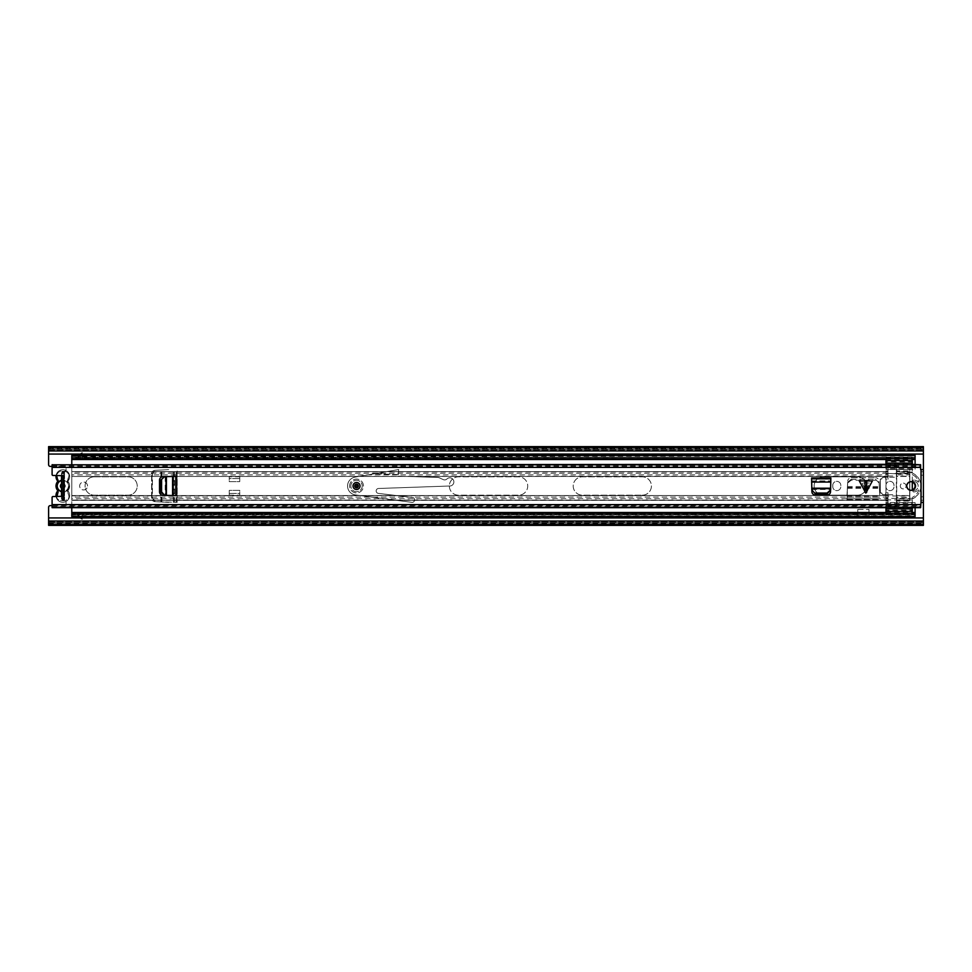 <?xml version="1.0" encoding="UTF-8"?>
<svg xmlns="http://www.w3.org/2000/svg" width="972" height="972" viewBox="0 0 972 972"><rect width="100%" height="100%" fill="white"/><g stroke="black" fill="none" stroke-linecap="round" stroke-linejoin="round"><path stroke-width="0.73" stroke-dasharray="4.86 3.65" d="M87.529 486A3.937 3.937 0 0 0 83.592 482.063A3.937 3.937 0 0 0 79.655 486A3.937 3.937 0 0 0 83.592 489.937A3.937 3.937 0 0 0 87.529 486A3.937 3.937 0 0 0 83.592 482.063A3.937 3.937 0 0 0 79.655 486A3.937 3.937 0 0 0 83.592 489.937A3.937 3.937 0 0 0 87.529 486M912.295 482.233A3.937 3.937 0 0 0 907.216 486A3.937 3.937 0 0 0 911.153 489.937A3.937 3.937 0 0 0 915.089 486A3.937 3.937 0 0 0 911.153 482.063A3.937 3.937 0 0 0 907.216 486A3.937 3.937 0 0 0 912.295 489.767M868.992 516.569L868.992 509.437L868.992 517.663L857.79 517.663L857.79 509.437L857.79 516.569M868.992 517.663L857.79 517.663L868.992 517.663L868.992 509.437L868.992 517.663M857.79 509.437L868.992 509.437L857.79 509.437M168.678 469.646L155.168 470.339L151.972 473.826L155.642 470.314L168.678 469.646L154.937 470.351A3.499 3.499 0 0 0 151.62 473.838A3.499 3.499 0 0 1 154.937 470.351L168.678 469.646M151.62 498.162L151.62 473.838L151.62 498.162A3.499 3.499 0 0 0 154.937 501.649A3.499 3.499 0 0 1 151.62 498.162M152.446 498.199L155.168 501.661L168.678 502.354L154.937 501.649L177.159 502.354L155.642 501.686L152.446 498.199L152.446 473.801M52.099 466.402L63.472 466.402A2.624 2.624 0 0 1 64.553 471.42A2.624 2.624 0 0 0 63.472 466.402L50.35 466.402A1.75 1.75 0 0 1 48.6 464.652L48.6 450.097L48.6 454.07L923.4 454.07L923.4 449.258L923.4 525.366M52.099 505.598L50.35 505.598A1.75 1.75 0 0 0 48.6 507.348L48.6 524.491L48.6 517.93L48.6 522.742L923.4 522.742L923.4 524.515L923.4 522.742L48.6 522.742L923.4 522.742L48.6 522.742L48.6 524.515L48.6 523.021L923.4 523.021L48.6 523.021L48.6 525.366M63.472 505.598A2.624 2.624 0 0 0 64.553 500.58A2.624 2.624 0 0 1 63.472 505.598M885.954 485.393L885.954 486.608A4.022 4.022 0 0 0 889.988 490.641A4.022 4.022 0 0 0 894.009 486.608L894.009 485.393A4.022 4.022 0 0 0 889.988 481.359A4.022 4.022 0 0 0 885.954 485.393L885.954 486.608A4.022 4.022 0 0 0 889.988 490.641A4.022 4.022 0 0 0 894.009 486.608L894.009 485.393A4.022 4.022 0 0 0 889.988 481.359A4.022 4.022 0 0 0 885.954 485.393M832.773 485.393L832.773 486.608A4.022 4.022 0 0 0 836.795 490.641A4.022 4.022 0 0 0 840.816 486.608L840.816 485.393A4.022 4.022 0 0 0 836.795 481.359A4.022 4.022 0 0 0 832.773 485.393L832.773 486.608A4.022 4.022 0 0 0 836.795 490.641A4.022 4.022 0 0 0 840.816 486.608L840.816 485.393A4.022 4.022 0 0 0 836.795 481.359A4.022 4.022 0 0 0 832.773 485.393M879.745 494.821L879.101 482.197L875.602 479.33L879.15 483.108L879.745 494.821L879.04 481.079A3.499 3.499 0 0 0 875.553 477.762A3.499 3.499 0 0 1 879.04 481.079L879.745 494.821M851.229 477.762L875.553 477.762L851.229 477.762A3.499 3.499 0 0 0 847.73 481.079A3.499 3.499 0 0 1 851.229 477.762M851.132 480.241L851.168 479.33L847.681 482.197L847.025 494.821L847.73 481.079L847.025 499.802L847.633 483.108L851.132 480.241L875.651 480.241M923.4 446.634L923.4 454.07M48.6 454.07L48.6 448.384L48.6 450.097L923.4 450.097L48.6 450.097L48.6 447.509L48.6 449.258L923.4 449.258L923.4 447.485L923.4 449.258L48.6 449.258L923.4 449.258L48.6 449.258L48.6 447.509L48.6 448.979L923.4 448.979L48.6 448.979L48.6 447.485L48.6 449.258L48.6 447.509L923.4 447.509L48.6 447.509L923.4 447.509L48.6 447.485L48.6 446.634M48.6 524.491L48.6 522.742L48.6 524.491L923.4 524.491L48.6 524.515M48.6 517.93L923.4 517.93M63.326 471.639L64.553 471.42L62.706 471.772L63.945 471.772L63.715 499.669L64.553 500.58L63.326 500.361L64.152 500.361M62.706 471.772L61.965 472.331L63.715 472.331L63.715 474.348L61.965 474.348L61.965 472.331L61.965 499.669L63.945 500.228M61.965 497.372L63.715 497.372L63.715 499.669L61.965 499.669L61.965 496.303M62.706 500.228L63.326 500.361M63.715 497.372L63.715 499.341L63.715 496.716L61.965 496.716M63.715 475.284L61.965 475.284L61.965 472.659L61.965 474.628L63.715 474.628L63.715 472.659L63.715 496.716M851.168 479.33L875.602 479.33M847.681 482.197L847.633 483.108M879.15 483.108L879.101 482.197M151.972 498.174L151.972 473.826M58.138 491.796L57.445 491.261A6.828 6.828 0 0 0 62.84 502.269A6.828 6.828 0 0 0 69.656 495.453A6.828 6.828 0 0 1 63.35 502.257A6.828 6.828 0 0 1 56.084 496.473A6.828 6.828 0 0 0 63.35 502.257A6.828 6.828 0 0 0 68.222 491.261A6.828 6.828 0 0 1 69.656 495.453A6.828 6.828 0 0 0 68.222 491.261A0.875 0.875 0 0 1 68.222 490.192L68.052 490.568A0.875 0.875 0 0 0 68.222 491.261A6.828 6.828 0 0 1 62.84 502.269A6.828 6.828 0 0 1 57.445 491.261A0.875 0.875 0 0 0 57.615 490.568L58.502 490.726L56.886 495.453C54.772 502.512 70.895 502.512 68.781 495.453C70.895 502.512 54.772 502.512 56.886 495.453M67.736 482.197L68.781 486L67.53 489.645L67.53 491.796L68.222 491.261A0.875 0.875 0 0 1 68.222 490.192A6.828 6.828 0 0 0 68.222 481.808L67.736 482.197A6.209 6.209 0 0 1 67.736 489.803L67.189 490.41L68.052 490.568A0.875 0.875 0 0 0 68.222 491.261L67.53 491.796L68.781 495.453L67.189 490.41A6.209 6.209 0 0 1 64.152 492.063L64.152 499.122L61.528 499.122L61.528 492.063A6.209 6.209 0 0 1 58.478 490.41L57.943 489.803A6.209 6.209 0 0 1 57.943 482.197L58.478 481.59A6.209 6.209 0 0 1 61.528 479.937L61.528 472.878L64.152 472.878L61.528 472.878L61.528 475.685M67.53 482.355L68.781 476.547C69.121 468.881 56.546 468.881 56.886 476.547L58.502 481.274L57.615 481.432A0.875 0.875 0 0 0 57.445 480.739L58.138 480.204M67.53 489.645L68.222 490.192A6.828 6.828 0 0 0 68.222 481.808A0.875 0.875 0 0 1 68.222 480.739L67.53 480.204L67.189 481.59A6.209 6.209 0 0 0 64.152 479.937L64.152 480.557A5.601 5.601 0 0 1 64.152 491.443L64.152 499.122L61.528 499.122L61.528 496.315M61.528 492.063L61.528 488.066A2.454 2.454 0 0 1 61.528 483.935L61.528 479.937M64.152 491.443L64.152 492.063M64.152 479.937L64.152 483.935A2.454 2.454 0 0 1 64.152 488.066A2.454 2.454 0 0 0 64.152 483.935L64.152 480.557M57.615 490.568L57.445 490.192A6.828 6.828 0 0 1 57.445 481.808L57.615 481.432M56.886 476.547C54.772 469.488 70.895 469.488 68.781 476.547L67.53 480.204L68.222 480.739A6.828 6.828 0 0 0 63.35 469.743A6.828 6.828 0 0 0 56.084 475.527M56.012 476.547A6.828 6.828 0 0 0 57.445 480.739A6.828 6.828 0 0 1 62.84 469.731A6.828 6.828 0 0 1 69.656 476.547A6.828 6.828 0 0 0 62.84 469.731A6.828 6.828 0 0 0 56.012 476.547M68.222 480.739A6.828 6.828 0 0 0 69.656 476.547A6.828 6.828 0 0 1 68.222 480.739A0.875 0.875 0 0 0 68.052 481.432A0.875 0.875 0 0 1 68.222 480.739M865.833 490.544L862.079 483.023L865.833 490.544L869.6 483.023L862.079 483.023L869.6 483.023L865.833 490.544M353.03 486A3.499 3.499 0 0 1 356.53 482.501A3.499 3.499 0 0 1 360.029 486A3.499 3.499 0 0 1 356.53 489.499A3.499 3.499 0 0 1 353.03 486A3.499 3.499 0 0 1 356.53 482.501A3.499 3.499 0 0 1 360.029 486A3.499 3.499 0 0 1 356.53 489.499A3.499 3.499 0 0 1 353.03 486A3.499 3.499 0 0 1 356.53 482.501A3.499 3.499 0 0 1 360.029 486A3.499 3.499 0 0 1 356.53 489.499A3.499 3.499 0 0 1 353.03 486A3.499 3.499 0 0 1 356.53 482.501A3.499 3.499 0 0 1 360.029 486M906.779 486A4.374 4.374 0 0 1 911.153 481.626A4.374 4.374 0 0 1 915.527 486A4.374 4.374 0 0 1 911.153 490.374A4.374 4.374 0 0 1 906.779 486M166.005 495.441L176.673 495.623L170.465 495.623L176.673 495.623L176.673 476.377L166.005 476.559M830.671 488.612L830.841 477.957L830.841 484.165L830.841 477.957L811.596 477.957L811.778 488.612M872.382 480.921L859.284 480.921M163.855 476.645L162.883 476.681A3.499 3.499 0 0 0 159.53 480.18L159.53 491.82A3.499 3.499 0 0 0 162.883 495.319L163.855 495.356M811.863 490.775L811.899 491.735A3.499 3.499 0 0 0 815.399 495.1L827.051 495.1A3.499 3.499 0 0 0 830.538 491.735L830.586 490.775M52.099 466.463L920.606 466.463L920.606 465.126L52.099 465.126L52.099 474.567A0.875 0.875 0 0 0 52.95 475.442L62.621 475.709A0.875 0.875 0 0 1 63.472 476.584L63.472 495.416A0.875 0.875 0 0 1 62.621 496.291L52.95 496.558A0.875 0.875 0 0 0 52.099 497.433L52.099 507.19L52.099 506.4L52.099 507.19L920.606 507.19L920.606 504.298L920.606 505.537L52.099 505.537L52.099 504.298L52.099 507.19M52.099 467.398L920.606 467.398L920.606 469.537L923.4 469.585L923.4 471.748L921.298 471.748L921.298 469.585L921.298 502.415L923.4 502.415L923.4 471.748M52.099 505.088L920.606 505.088L920.606 507.141L52.099 507.141L52.099 505.088L920.606 505.088L921.019 469.537M52.099 465.126L52.099 464.324M920.606 466.463L920.606 467.702L920.606 466.912L52.099 466.912L52.099 464.81L52.099 466.912L52.099 464.81L52.099 465.6L52.099 464.859L920.606 464.81L920.606 467.398M52.099 505.537L52.099 507.676M52.099 506.874L920.606 506.874L920.606 507.676M885.954 507.676L912.295 507.676M920.606 506.874L920.606 505.537M920.606 505.088L920.606 507.19M920.606 465.126L920.606 464.324M885.954 464.324L912.295 464.324M52.099 464.81L920.606 464.81M52.099 466.912L920.606 466.912M923.4 496.814L921.298 496.814L921.019 502.463M921.298 471.748L921.298 475.187L923.4 475.187M921.298 496.814L921.298 475.187M811.596 478.832L830.841 478.832M811.596 480.921L830.841 480.921L811.596 480.921M175.798 476.377L175.798 495.623M173.696 476.377L173.696 495.623L173.696 476.377M358.632 486A2.102 2.102 0 0 1 356.53 488.102A2.102 2.102 0 0 1 354.428 486A2.102 2.102 0 0 1 356.53 483.898A2.102 2.102 0 0 1 358.632 486A2.102 2.102 0 0 1 356.53 488.102A2.102 2.102 0 0 1 354.428 486A2.102 2.102 0 0 1 356.53 483.898A2.102 2.102 0 0 1 358.632 486M362.216 486A5.686 5.686 0 0 1 356.53 491.686A5.686 5.686 0 0 1 350.843 486A5.686 5.686 0 0 1 356.53 480.314A5.686 5.686 0 0 1 362.216 486A5.686 5.686 0 0 1 356.53 491.686A5.686 5.686 0 0 1 350.843 486A5.686 5.686 0 0 1 356.53 480.314A5.686 5.686 0 0 1 362.216 486M358.656 486A2.126 2.126 0 0 1 356.53 488.126A2.126 2.126 0 0 1 354.403 486A2.126 2.126 0 0 1 356.53 483.874A2.126 2.126 0 0 1 358.656 486A2.126 2.126 0 0 0 356.53 483.874A2.126 2.126 0 0 0 354.403 486A2.126 2.126 0 0 0 356.53 488.126A2.126 2.126 0 0 0 358.656 486M398.666 469.549L398.253 476.183L398.666 469.549L354.987 477.131A9.003 9.003 0 0 0 355.363 494.918L411.836 502.342A2.454 2.454 0 0 0 414.594 500.228A2.454 2.454 0 0 0 412.48 497.47L378.327 493.375A2.454 2.454 0 0 1 376.164 490.933A2.454 2.454 0 0 1 378.533 488.479L449.927 486A4.095 4.095 0 0 0 453.547 480.302A4.095 4.095 0 0 0 446.938 478.977A3.268 3.268 0 0 1 443.293 479.621L439.453 477.872L443.293 479.621A3.268 3.268 0 0 0 446.938 478.977A4.095 4.095 0 0 1 453.547 480.302A4.095 4.095 0 0 1 449.927 486L378.533 488.479A2.454 2.454 0 0 0 376.164 490.933A2.454 2.454 0 0 0 378.327 493.375L412.48 497.47A2.454 2.454 0 0 1 414.594 500.228A2.454 2.454 0 0 1 411.836 502.342L355.363 494.918A9.003 9.003 0 0 1 354.987 477.131L398.666 469.549M437.57 477.434A4.909 4.909 0 0 1 439.453 477.872A4.909 4.909 0 0 0 437.57 477.434L398.253 476.183L437.57 477.434M349.616 486A6.913 6.913 0 0 1 356.53 479.087A6.913 6.913 0 0 1 363.443 486A6.913 6.913 0 0 1 356.53 492.913A6.913 6.913 0 0 1 349.616 486A6.913 6.913 0 0 1 356.53 479.087A6.913 6.913 0 0 1 363.443 486A6.913 6.913 0 0 1 356.53 492.913A6.913 6.913 0 0 1 349.616 486M398.484 474.555L374.269 473.789L398.484 474.555M449.343 486A9.185 9.185 0 0 0 458.529 495.185L518.538 495.185A9.185 9.185 0 0 0 527.723 486A9.185 9.185 0 0 0 518.538 476.815L458.529 476.815A9.185 9.185 0 0 0 449.343 486A9.185 9.185 0 0 0 458.529 495.185L518.538 495.185A9.185 9.185 0 0 0 527.723 486A9.185 9.185 0 0 0 518.538 476.815L458.529 476.815A9.185 9.185 0 0 0 449.343 486M642.237 495.185A9.185 9.185 0 0 0 651.422 486A9.185 9.185 0 0 0 642.237 476.815L582.398 476.815A9.185 9.185 0 0 0 573.213 486A9.185 9.185 0 0 0 582.398 495.185L642.237 495.185A9.185 9.185 0 0 0 651.422 486A9.185 9.185 0 0 0 642.237 476.815L582.398 476.815A9.185 9.185 0 0 0 573.213 486A9.185 9.185 0 0 0 582.398 495.185L642.237 495.185M94.26 476.815A9.185 9.185 0 0 0 85.074 486A9.185 9.185 0 0 0 94.26 495.185L128.037 495.185A9.185 9.185 0 0 0 137.222 486A9.185 9.185 0 0 0 128.037 476.815L94.26 476.815A9.185 9.185 0 0 0 85.074 486A9.185 9.185 0 0 0 94.26 495.185L128.037 495.185A9.185 9.185 0 0 0 137.222 486A9.185 9.185 0 0 0 128.037 476.815L94.26 476.815M885.954 501.066L887.971 501.066L887.971 492.731L887.971 495.55L71.782 495.55L887.971 495.55L71.782 495.817L71.782 497.129L887.971 497.129L887.971 500.361L887.971 498.782L71.782 498.782L71.782 500.361L71.782 476.45L71.782 500.094L887.971 500.094L887.971 494.748L883.524 494.748A1.75 1.75 0 0 1 881.774 492.998L880.377 492.998L880.377 479.002L881.774 479.002A1.75 1.75 0 0 1 883.524 477.252L887.971 477.252L887.971 476.45L887.971 479.269L887.971 473.85L885.954 473.85L885.954 508.49L912.295 508.49L912.295 502.585L896.719 502.585L896.719 506.12L887.971 506.12L887.971 502.585L885.954 502.585M818.594 493.873A9.185 9.185 0 0 1 823.32 476.815L857.438 476.815A9.185 9.185 0 0 1 866.623 486A9.185 9.185 0 0 1 857.438 495.185L823.32 495.185A9.185 9.185 0 0 1 822.057 495.1M229.246 493.46L229.246 495.538L239.744 495.538L239.744 490.374L229.246 490.374L229.246 495.538L239.744 495.538L239.744 490.374L229.246 490.374L229.246 493.46M239.744 478.54L239.744 476.462L229.246 476.462L229.246 481.626L239.744 481.626L239.744 476.462L229.246 476.462L229.246 481.626L239.744 481.626L239.744 478.54M823.32 495.185A9.185 9.185 0 0 1 814.135 486A9.185 9.185 0 0 1 823.32 476.815L857.438 476.815A9.185 9.185 0 0 1 866.623 486A9.185 9.185 0 0 1 857.438 495.185L823.32 495.185M887.971 495.975L887.971 494.748L883.524 494.748A1.75 1.75 0 0 1 881.774 492.998L880.377 492.998L880.377 479.002L881.774 479.002A1.75 1.75 0 0 1 883.524 477.252L896.719 477.252L896.719 506.12L887.971 506.12L887.971 495.975L896.719 495.975M71.782 455.431L71.782 476.45L887.971 476.183L887.971 471.906L887.971 474.871L71.782 474.871L71.782 471.906L887.971 471.906L887.971 466.754L887.971 473.218L71.782 473.218L71.782 464.324M71.782 507.676L71.782 500.361L71.782 514.82L915.089 514.82L915.089 502.621L909.841 502.621L909.841 500.361L896.366 500.361L909.841 500.361L909.841 497.129L896.366 497.129L896.366 500.094L896.366 498.782L909.841 498.782L909.841 495.55L896.366 495.55L909.841 495.55L909.841 471.639L896.366 471.639L909.841 471.639L909.841 469.379L909.841 471.906L896.366 471.906L896.366 473.218L896.366 466.754L896.366 474.871L909.841 474.871L909.841 476.45L896.366 476.45L896.366 474.871L896.366 476.45L909.841 476.45L909.841 495.817L896.366 495.817L896.366 476.45L896.366 505.246A0.875 0.875 0 0 1 895.491 506.12L888.845 506.12A0.875 0.875 0 0 1 887.971 505.246L887.971 500.361L887.971 505.246A0.875 0.875 0 0 0 888.845 506.12L895.491 506.12A0.875 0.875 0 0 0 896.366 505.246L896.366 500.094L909.841 500.094L909.841 498.782L909.841 502.621L915.089 502.621L915.089 507.676M896.366 476.183L896.366 473.218L909.841 473.218L909.841 471.906L909.841 476.183L896.366 476.183M71.782 457.18L915.089 457.18L915.089 469.379L909.841 469.379L915.089 469.379L915.089 464.324M887.971 466.754A0.875 0.875 0 0 1 888.845 465.88L895.491 465.88L888.845 465.88A0.875 0.875 0 0 0 887.971 466.754M895.491 465.88A0.875 0.875 0 0 1 896.366 466.754A0.875 0.875 0 0 0 895.491 465.88M71.782 516.569L71.782 514.978L71.782 515.889L79.242 515.889L77.031 514.978L82.28 515.889L82.28 514.978L82.28 518.501L81.101 517.93M71.782 514.82L71.782 513.228L71.782 516.229L80.202 516.229L71.782 515.889L71.782 514.528L71.782 516.351L71.782 514.249L915.089 514.249L915.089 516.351L915.089 513.228L915.089 514.601L71.782 514.249L915.089 514.601M80.202 516.229L915.089 515.889L915.089 514.528L915.089 516.229L82.28 515.889L82.28 513.483L78.841 513.483L82.28 513.228L82.28 516.569M915.089 516.569L82.28 516.229M82.28 456.026L77.031 457.022L82.28 455.431M82.28 456.111L915.089 455.649L915.089 458.772L915.089 455.771L82.28 456.646L82.28 452.648L81.101 454.07M80.202 455.771L71.782 455.771L71.782 457.022L71.782 455.649L71.782 457.751L915.089 457.399M79.23 456.111L71.782 456.111L71.782 457.472L71.782 456.111L79.242 456.111L82.28 454.07M82.28 454.398L82.28 458.772L78.841 458.517L82.28 458.517L82.28 454.398A3.499 3.499 0 0 0 78.781 457.897A3.499 3.499 0 0 1 82.28 454.398M915.089 455.431L82.28 455.771M915.089 457.18L71.782 457.423L71.782 458.772L71.782 457.399M915.089 514.82L71.782 514.601M885.954 512.487L912.295 512.487M885.954 459.513L912.295 459.513M78.841 513.483L78.841 513.483A3.499 3.499 0 0 0 82.28 517.602A3.499 3.499 0 0 1 78.841 513.483M78.841 458.517A3.499 3.499 0 0 1 78.781 457.897A3.499 3.499 0 0 0 78.841 458.517M79.242 515.889L82.28 519.352L82.28 517.93M239.744 495.185L239.744 493.436L239.744 495.185L239.744 493.436L229.246 493.436L229.246 495.185L239.744 495.185L229.246 495.185M229.246 476.815L229.246 478.564L229.246 476.815L229.246 478.564L239.744 478.564L239.744 476.815L229.246 476.815L239.744 476.815M229.246 493.436L239.744 493.436M239.744 478.564L229.246 478.564M885.954 507.19L885.954 473.668L912.295 473.048A14.058 14.058 0 0 1 915.843 475.235A14.058 14.058 0 0 0 912.295 473.048L912.295 472.1L896.451 473.668L885.954 473.668L885.954 464.81M915.843 496.765A14.058 14.058 0 0 1 913.51 498.357L912.295 498.952A14.058 14.058 0 0 0 915.843 496.765A1.75 1.75 0 0 1 917.179 495.489A14.058 14.058 0 0 0 917.179 476.511A14.058 14.058 0 0 1 917.179 495.489A1.75 1.75 0 0 0 915.843 496.765M917.179 476.511A1.75 1.75 0 0 1 915.843 475.235A1.75 1.75 0 0 0 917.179 476.511M912.295 490.228L912.295 474.591A12.66 12.66 0 0 1 918.747 481.796L918.151 482.136A5.954 5.954 0 0 0 913.631 480.047A5.954 5.954 0 0 1 918.151 482.136L918.747 481.796A12.66 12.66 0 0 0 912.295 474.591L912.295 481.772M912.927 480.751A0.705 0.705 0 0 1 913.631 480.047A0.705 0.705 0 0 0 912.927 480.751A0.705 0.705 0 0 0 913.631 481.456A0.705 0.705 0 0 1 912.927 480.751M913.631 490.544A4.544 4.544 0 0 0 918.176 486A4.544 4.544 0 0 0 913.631 481.456A4.544 4.544 0 0 1 918.176 486A4.544 4.544 0 0 1 913.631 490.544A0.705 0.705 0 0 0 912.927 491.249A0.705 0.705 0 0 1 913.631 490.544M913.631 491.954A0.705 0.705 0 0 1 912.927 491.249A0.705 0.705 0 0 0 913.631 491.954A5.954 5.954 0 0 0 918.151 489.864A5.954 5.954 0 0 1 913.631 491.954M918.151 489.864L918.747 490.204A12.66 12.66 0 0 1 912.295 497.409A12.66 12.66 0 0 0 918.747 490.204L918.151 489.864M900.303 486A2.892 2.892 0 0 0 903.195 488.892A2.892 2.892 0 0 0 906.074 486A2.892 2.892 0 0 0 903.195 483.108A2.892 2.892 0 0 0 900.303 486A2.892 2.892 0 0 0 903.195 488.892A2.892 2.892 0 0 0 906.074 486A2.892 2.892 0 0 0 903.195 483.108A2.892 2.892 0 0 0 900.303 486M907.01 472.611L912.295 472.611M885.954 458.735L885.954 461.809L912.295 461.809L912.295 470.934L896.719 470.934L896.719 469.415L912.295 469.415M912.295 463.51L885.954 463.51L885.954 461.809M885.954 463.51L885.954 473.85M885.954 510.191L885.954 510.908L912.295 510.908L912.295 510.191L885.954 510.191L885.954 508.49M885.954 510.908L885.954 513.265M885.954 499.887L912.295 499.887L912.295 507.53L885.954 507.53M885.954 463.207L912.295 463.207L912.295 469.452L885.954 469.464L912.295 469.464L912.295 470.934M912.295 458.735L912.295 461.809M912.295 463.207L912.295 464.81M912.295 469.452L885.954 469.452M885.954 506.898L912.295 506.898L912.295 508.793L885.954 508.793M912.295 510.908L912.295 513.265M887.971 501.066L887.971 502.585M887.971 498.15L885.954 498.15M885.954 492.731L887.971 492.731L885.954 492.731M883.427 494.663L885.699 494.663L885.699 492.731L885.699 494.663L883.427 494.663A1.58 1.58 0 0 1 881.847 493.083A1.58 1.58 0 0 0 883.427 494.663M885.954 479.269L885.699 477.337L883.427 477.337A1.58 1.58 0 0 0 881.847 478.917A1.58 1.58 0 0 1 883.427 477.337L885.699 477.337L885.699 479.269L887.971 479.269L885.954 479.269M881.847 478.917L880.268 479.002L880.268 492.998L881.847 493.083L880.268 492.998L880.268 479.002L881.847 478.917M887.971 473.85L887.971 470.934L885.954 470.934M885.954 469.415L887.971 469.415L887.971 470.934M887.971 469.415L887.971 465.88L896.719 465.88L896.719 469.415M912.295 461.093L885.954 461.093M885.954 458.177L912.295 458.177M896.719 502.585L896.719 501.066L912.295 501.066L912.295 499.9L909.671 499.9L909.671 472.1L912.295 472.1M909.671 473.85L896.719 473.85L896.719 498.15L909.671 498.15L909.671 472.1M912.295 508.793L912.295 507.53M912.295 508.49L912.295 510.191M912.295 501.066L912.295 502.585M887.971 477.252L887.971 465.88L896.719 465.88L896.719 477.252M896.719 473.85L896.719 470.934M896.719 501.066L896.719 498.15M909.671 498.15L909.671 499.9M887.971 494.748L896.719 494.748M887.971 476.025L896.719 476.025M177.159 502.354L177.159 469.646L177.159 502.354M64.553 471.42L64.553 500.58L64.553 471.42M48.6 521.903L923.4 521.903L48.6 521.903M847.025 499.802L879.745 499.802L847.025 499.802M48.6 450.959L923.4 450.959M48.6 521.041L923.4 521.041M63.715 498.502L61.965 498.502M63.715 497.652L61.965 497.652M63.715 473.498L61.965 473.498M847.025 498.928L879.745 498.928M847.025 498.745L879.745 498.745M847.025 495.756L879.745 495.756M847.377 488.029L879.405 488.029M847.402 487.458L879.368 487.458M847.025 497.19L879.745 497.19M847.45 486.559L879.32 486.559M847.365 488.284L879.417 488.284M847.025 495.999L879.745 495.999M847.025 497.008L879.745 497.008M176.284 502.354L176.284 469.646M176.102 502.354L176.102 469.646M173.283 502.354L173.283 469.646M161.656 502.002L161.656 469.998M161.352 501.977L161.352 470.023M174.547 502.354L174.547 469.646M160.878 501.953L160.878 470.047M161.789 502.002L161.789 469.998M173.417 502.354L173.417 469.646M174.353 502.354L174.353 469.646M67.736 489.803L68.222 490.192A6.828 6.828 0 0 0 68.222 481.808M57.943 482.197L57.445 481.808A6.828 6.828 0 0 0 56.012 486M865.42 489.718L865.42 483.023M52.099 504.602L920.606 504.602M921.298 500.252L923.4 500.252M866.259 483.023L866.259 489.718M811.814 489.438L830.635 489.438M811.754 488.017L830.696 488.017M811.596 481.881L830.841 481.881M165.191 476.584L165.191 495.416M166.613 476.535L166.613 495.465M172.749 476.377L172.749 495.623M71.782 476.45L887.971 476.45L71.782 476.45M71.782 500.361L887.971 500.361L71.782 500.361M71.782 471.639L887.971 471.639L71.782 471.639M71.782 514.528L915.089 514.528L71.782 514.528M71.782 457.472L915.089 457.472L71.782 457.472M913.51 498.357L885.954 498.357M912.295 502.548L885.954 502.548M885.954 503.314L912.295 503.314M912.295 468.686L885.954 468.686M885.954 464.47L912.295 464.47M912.295 508.38L885.954 508.38M912.295 463.62L885.954 463.62M48.6 448.384L923.4 448.384M48.6 523.616L923.4 523.616M63.715 499.341L61.965 499.341M63.715 472.659L61.965 472.659M52.099 465.6L920.606 465.6M52.099 506.4L920.606 506.4M52.099 467.702L920.606 467.702M52.099 504.298L920.606 504.298M71.782 516.351L915.089 516.351M71.782 514.978L77.031 514.978L78.088 516.569M82.28 514.978L915.089 514.978M71.782 455.649L915.089 455.649M71.782 457.022L77.031 457.022L78.088 455.431M82.28 452.648L79.497 454.07M82.28 457.022L915.089 457.022M71.782 513.228L78.89 513.228M82.28 513.228L915.089 513.228M71.782 458.772L78.89 458.772M82.28 458.772L915.089 458.772M82.28 519.352L79.497 517.93M885.954 513.823L912.295 513.823M885.954 465.102L912.295 465.102"/><path stroke-width="1.46" d="M912.295 489.767A3.937 3.937 0 0 0 912.295 482.233M857.79 516.569L857.79 517.663L868.992 517.663L868.992 516.569M48.6 521.041L923.4 521.041L923.4 524.491L48.6 524.515L923.4 524.491L923.4 525.366L48.6 525.366L48.6 507.348A1.75 1.75 0 0 1 50.35 505.598L52.099 505.598M52.099 466.402L50.35 466.402A1.75 1.75 0 0 1 48.6 464.652L48.6 454.07L923.4 454.07L923.4 517.93L48.6 517.93M48.6 454.07L48.6 446.634L923.4 446.634L923.4 454.07M923.4 521.041L923.4 517.93M48.6 447.509L923.4 447.509L48.6 447.485M61.965 475.697L61.965 496.303M56.084 496.473A6.828 6.828 0 0 1 57.445 491.261A0.875 0.875 0 0 0 57.627 490.726A0.875 0.875 0 0 1 57.445 491.261A6.828 6.828 0 0 0 56.084 496.473M56.886 476.547L58.138 482.355C56.498 484.785 56.498 487.215 58.138 489.645L58.138 491.796L57.445 491.261M61.528 496.315L61.528 491.443A5.601 5.601 0 0 1 61.528 480.557L61.528 475.685M61.528 480.557L61.528 483.935A2.454 2.454 0 0 0 61.528 488.066L61.528 491.443M57.615 490.568L57.445 490.192A0.875 0.875 0 0 1 57.627 490.726A0.875 0.875 0 0 0 57.445 490.192A6.828 6.828 0 0 1 57.445 481.808L57.445 481.808A0.875 0.875 0 0 0 57.445 480.739A6.828 6.828 0 0 1 56.084 475.527M865.833 480.921L872.382 480.921L865.833 493.096L859.284 480.921L865.833 480.921M360.029 486A3.499 3.499 0 0 0 356.53 482.501A3.499 3.499 0 0 0 353.03 486A3.499 3.499 0 0 0 356.53 489.499A3.499 3.499 0 0 0 360.029 486M915.527 486A4.374 4.374 0 0 0 911.153 481.626A4.374 4.374 0 0 0 906.779 486A4.374 4.374 0 0 0 911.153 490.374A4.374 4.374 0 0 0 915.527 486M175.798 476.377L162.883 476.681A3.499 3.499 0 0 0 159.53 480.18L159.53 491.82A3.499 3.499 0 0 0 162.883 495.319L176.673 495.623L176.673 476.377L175.798 476.377L175.798 495.623M811.596 478.832L811.899 491.735A3.499 3.499 0 0 0 815.399 495.1L827.051 495.1A3.499 3.499 0 0 0 830.538 491.735L830.841 477.957L811.596 477.957L811.596 478.832L830.841 478.832M885.954 507.676L52.099 507.676L52.099 497.433A0.875 0.875 0 0 1 52.95 496.558L62.621 496.291A0.875 0.875 0 0 0 63.472 495.416L63.472 476.584A0.875 0.875 0 0 0 62.621 475.709L52.95 475.442A0.875 0.875 0 0 1 52.099 474.567L52.099 467.398L920.606 467.398L920.606 469.537L923.4 469.585L923.4 502.415L921.019 502.463L921.019 469.537M921.019 502.463L920.606 507.676L912.295 507.676M885.954 464.324L52.099 464.81L920.606 464.81L920.606 467.398M52.099 467.398L52.099 464.81M912.295 464.324L920.606 464.81M52.099 507.19L920.606 507.19M815.326 493.047L827.123 493.047L830.61 489.949L830.671 488.612L811.778 488.612L811.827 489.949L815.362 493.873L827.087 493.873L827.123 493.047M830.61 489.949L827.087 493.873M815.362 493.873L811.827 489.949M161.571 480.107L161.571 491.893L164.669 495.392L166.005 495.441L166.005 476.559L164.669 476.608L160.745 480.144L160.745 491.856L161.571 491.893M164.669 495.392L160.745 491.856M160.745 480.144L164.669 476.608M358.279 486A1.75 1.75 0 0 1 356.53 487.75A1.75 1.75 0 0 1 354.78 486A1.75 1.75 0 0 1 356.53 484.25A1.75 1.75 0 0 1 358.279 486M822.057 495.1A9.185 9.185 0 0 1 818.594 493.873M71.782 507.676L71.782 512.487L885.954 512.487M915.089 507.676L915.089 516.569L71.782 516.569L71.782 513.265L915.089 513.265M915.089 464.324L915.089 455.431L71.782 455.431L71.782 458.735L915.089 458.735M71.782 464.324L71.782 459.513L885.954 459.513M81.101 454.07L79.607 455.431M82.28 455.431L82.28 454.07M71.782 458.735L71.782 459.513M71.782 513.265L71.782 512.487M912.295 512.487L915.089 512.487M912.295 459.513L915.089 459.513M81.101 517.93L79.607 516.569M82.28 516.569L82.28 517.93M912.295 481.772L912.295 490.228M885.954 464.81L885.954 458.735M885.954 513.265L885.954 507.19M912.295 464.81L912.295 458.735M912.295 513.265L912.295 507.19M48.6 450.959L923.4 450.959M56.971 496.449L58.138 491.796M58.138 489.645L57.445 490.192M58.138 482.355L57.445 481.808M58.138 480.204L57.445 480.739M866.757 480.921L866.757 492.197M52.099 504.602L920.606 504.602M864.922 492.197L864.922 480.921M811.596 482.063L830.841 482.063M811.766 488.199L830.683 488.199M172.566 476.377L172.566 495.623M166.419 476.535L166.419 495.465M357.404 486A0.875 0.875 0 0 0 356.53 485.125A0.875 0.875 0 0 0 355.655 486A0.875 0.875 0 0 0 356.53 486.875A0.875 0.875 0 0 0 357.404 486M885.954 508.891L912.295 508.891M912.295 511.406L885.954 511.406M885.954 460.594L912.295 460.594M912.295 463.109L885.954 463.109M79.497 454.07L78.088 455.431M79.497 517.93L78.088 516.569"/></g></svg>
